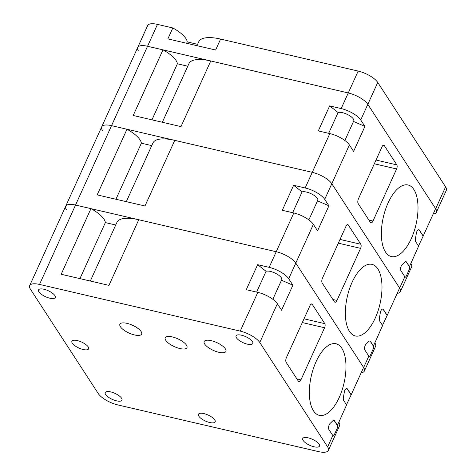 <?xml version="1.0" encoding="UTF-8"?>
<svg xmlns="http://www.w3.org/2000/svg" width="476" height="476" viewBox="0 0 476 476"><rect width="100%" height="100%" fill="white"/><g stroke="black" fill="none" stroke-linecap="round" stroke-linejoin="round"><path stroke-width="0.71" d="M382.484 325.394L387.196 315.398L383.406 309.561A3.594 1.636 103.1 0 0 382.835 309.12A3.594 1.636 103.1 0 0 380.336 312.69L379.402 318.093A3.641 1.66 103.1 0 0 379.705 321.122L382.591 325.554L374.85 342.833A16.535 5.908 24.4 0 1 375.576 346.332L364.372 371.024A16.535 5.908 -155.6 0 0 363.646 367.526L295.792 263.103A16.535 5.908 -155.6 0 0 276.235 251.733L75.529 205.043A16.535 5.908 -155.6 0 0 65.688 206.245A16.535 5.908 -155.6 0 0 66.414 209.743M387.196 315.398L399.602 288.051L331.808 183.712A16.535 5.908 -155.6 0 0 312.25 172.342L174.751 140.361A36.694 13.114 -155.6 0 0 152.915 143.02L126.319 201.657M328.916 205.799L317.569 230.8L313.375 224.345A16.535 5.908 24.4 0 0 293.817 212.974L282.292 210.297L293.632 185.289L305.164 187.972A16.535 5.908 24.4 0 1 324.715 199.337L328.916 205.799L317.498 200.836M369.311 356.56A3.641 1.66 -76.9 0 0 369.798 356.488L368.835 356.137L364.973 350.193A3.594 1.636 -76.9 0 1 364.687 347.129A3.594 1.636 -76.9 0 1 366.098 344.077L368.823 341.423A3.641 1.66 -76.9 0 1 369.911 340.989A3.641 1.66 -76.9 0 1 370.489 341.435L373.434 345.963A16.535 5.908 -155.6 0 1 373.44 345.975L373.69 347.908L369.798 356.488L369.352 356.572M377.855 268.91A36.747 16.755 -76.9 0 1 377.938 311.221A36.747 16.755 -76.9 0 1 355.352 335.961A36.747 16.755 -76.9 0 1 347.361 296.37A36.747 16.755 -76.9 0 1 372 264.37A36.747 16.755 -76.9 0 1 377.855 268.91M336.96 300.445L360.588 248.347A3.058 1.392 103.1 0 0 360.802 244.259L348.236 224.922A3.058 1.392 103.1 0 0 347.748 224.541A3.058 1.392 103.1 0 0 346.094 226.035L322.46 278.133A3.677 1.678 103.1 0 0 322.198 283.041L334.378 301.784A3.677 1.678 103.1 0 0 334.967 302.242A3.677 1.678 103.1 0 0 336.96 300.445L332.897 299.499M361.159 372.797A16.535 5.908 -155.6 0 0 364.372 371.024M151.743 145.614L141.366 143.199A24.335 8.699 -155.6 0 0 126.967 129.24L97.193 194.88L144.978 205.995L174.751 140.361M126.967 129.24L111.545 125.652A16.535 5.908 -155.6 0 0 101.703 126.854A16.535 5.908 -155.6 0 0 102.429 130.353M115.942 199.242L141.366 143.199M308.859 219.894L317.736 200.325A9.187 3.284 -155.6 0 0 312.268 194.297A9.187 3.284 -155.6 0 0 302.087 191.899L293.632 185.289M292.645 212.707L302.087 191.899M369.828 340.971A3.641 1.66 -76.9 0 1 370.334 341.399L373.279 345.939A3.641 1.66 -76.9 0 1 373.69 347.908M387.036 315.362L383.245 309.525A3.594 1.636 103.1 0 0 382.752 309.102M346.474 404.784L351.187 394.788L347.391 388.952A3.594 1.636 103.1 0 0 346.82 388.511A3.594 1.636 103.1 0 0 344.321 392.081L343.392 397.484A3.641 1.66 103.1 0 0 343.696 400.512L346.576 404.945L338.835 422.224A16.535 5.908 24.4 0 1 339.561 425.722L328.357 450.415A16.535 5.908 -155.6 0 0 327.637 446.916L259.777 342.494A16.535 5.908 -155.6 0 0 240.225 331.123L39.52 284.434A16.535 5.908 -155.6 0 0 29.679 285.636A16.535 5.908 -155.6 0 0 30.399 289.134L98.258 393.557A16.535 5.908 -155.6 0 0 117.81 404.927L318.521 451.617A16.535 5.908 -155.6 0 0 328.357 450.415M351.187 394.788L363.593 367.436L295.792 263.103A16.535 5.908 -155.6 0 0 276.235 251.733L138.742 219.745A36.694 13.114 -155.6 0 0 116.906 222.411L90.309 281.048M292.901 285.189L281.56 310.191L277.359 303.736A16.535 5.908 24.4 0 0 257.808 292.365L246.276 289.688L257.623 264.68L269.148 267.363A16.535 5.908 24.4 0 1 288.706 278.728L292.901 285.189L281.489 280.227M333.301 435.951A3.641 1.66 -76.9 0 0 333.783 435.879L332.819 435.528L328.964 429.584A3.594 1.636 -76.9 0 1 328.678 426.52A3.594 1.636 -76.9 0 1 330.088 423.467L332.807 420.814A3.641 1.66 -76.9 0 1 333.896 420.379A3.641 1.66 -76.9 0 1 334.479 420.826L337.419 425.354A16.535 5.908 -155.6 0 0 337.419 425.354L337.68 427.299L333.783 435.879L333.343 435.962M341.839 348.301A36.747 16.755 -76.9 0 1 341.923 390.612A36.747 16.755 -76.9 0 1 319.337 415.352A36.747 16.755 -76.9 0 1 311.346 375.76A36.747 16.755 -76.9 0 1 335.991 343.761A36.747 16.755 -76.9 0 1 341.839 348.301M300.945 379.836L324.578 327.738A3.058 1.392 103.1 0 0 324.793 323.65L312.226 304.313A3.058 1.392 103.1 0 0 311.738 303.932A3.058 1.392 103.1 0 0 310.078 305.425L286.445 357.524A3.677 1.678 103.1 0 0 286.189 362.432L298.369 381.175A3.677 1.678 103.1 0 0 298.952 381.633A3.677 1.678 103.1 0 0 300.945 379.836L296.881 378.89M115.727 224.999L105.351 222.59A24.335 8.699 -155.6 0 0 90.952 208.631L61.178 274.271L108.962 285.386L138.742 219.745M90.952 208.631L75.529 205.043A16.535 5.908 -155.6 0 0 65.688 206.245L29.679 285.636M179.869 348.527A11.942 4.266 24.4 0 1 165.22 337.787A11.942 4.266 24.4 0 1 177.863 338.835A11.942 4.266 24.4 0 1 186.973 347.658A11.942 4.266 24.4 0 1 179.869 348.527M134.541 334.949A11.942 4.266 24.4 0 1 119.892 324.215A11.942 4.266 24.4 0 1 132.53 325.263A11.942 4.266 24.4 0 1 141.646 334.081A11.942 4.266 24.4 0 1 134.541 334.949M218.817 352.282A11.942 4.266 24.4 0 1 204.168 341.548A11.942 4.266 24.4 0 1 216.812 342.595A11.942 4.266 24.4 0 1 225.921 351.413A11.942 4.266 24.4 0 1 218.817 352.282M209.69 422.51A9.187 3.284 24.4 0 1 198.427 414.251A9.187 3.284 24.4 0 1 208.149 415.06A9.187 3.284 24.4 0 1 215.158 421.843A9.187 3.284 24.4 0 1 209.69 422.51M247.33 344.142A9.187 3.284 24.4 0 1 236.066 335.883A9.187 3.284 24.4 0 1 245.789 336.687A9.187 3.284 24.4 0 1 252.798 343.476A9.187 3.284 24.4 0 1 247.33 344.142M314.023 446.785A9.187 3.284 24.4 0 1 302.76 438.527A9.187 3.284 24.4 0 1 312.482 439.33A9.187 3.284 24.4 0 1 319.491 446.113A9.187 3.284 24.4 0 1 314.023 446.785M116.507 400.834A9.187 3.284 24.4 0 1 105.238 392.575A9.187 3.284 24.4 0 1 114.96 393.378A9.187 3.284 24.4 0 1 121.975 400.167A9.187 3.284 24.4 0 1 116.507 400.834M83.157 349.515A9.187 3.284 24.4 0 1 71.888 341.256A9.187 3.284 24.4 0 1 81.616 342.06A9.187 3.284 24.4 0 1 88.625 348.848A9.187 3.284 24.4 0 1 83.157 349.515M49.807 298.19A9.187 3.284 24.4 0 1 38.544 289.938A9.187 3.284 24.4 0 1 48.266 290.741A9.187 3.284 24.4 0 1 55.276 297.524A9.187 3.284 24.4 0 1 49.807 298.19M79.926 278.633L105.351 222.59M272.843 299.279L281.721 279.709A9.187 3.284 -155.6 0 0 276.253 273.688A9.187 3.284 -155.6 0 0 266.072 271.29L257.623 264.68M256.635 292.097L266.072 271.29M333.819 420.362A3.641 1.66 -76.9 0 1 334.319 420.79L337.27 425.33A3.641 1.66 -76.9 0 1 337.68 427.299M351.026 394.753L347.236 388.916A3.594 1.636 103.1 0 0 346.742 388.493M197.594 44.322L187.217 41.906A24.252 8.669 -155.6 0 0 172.818 27.953L167.855 38.889L215.646 50.01L220.608 39.068A36.694 13.114 -155.6 0 0 198.772 41.733L196.987 45.666M172.818 27.953L157.479 24.383A16.535 5.908 -155.6 0 0 147.643 25.585L137.719 47.463A16.535 5.908 -155.6 0 0 138.439 50.962M433.184 214.016A16.535 5.908 -155.6 0 0 436.397 212.242A16.535 5.908 -155.6 0 0 435.677 208.75L367.817 104.321A16.535 5.908 -155.6 0 0 348.265 92.951L147.554 46.261A16.535 5.908 -155.6 0 0 137.719 47.463L65.688 206.245M436.397 212.242L446.321 190.364A16.535 5.908 -155.6 0 0 445.601 186.866L377.742 82.443A16.535 5.908 -155.6 0 0 358.19 71.073L220.608 39.068M186.61 43.251L187.217 41.906M418.499 246.009L423.212 236.007L419.421 230.17A3.594 1.636 103.1 0 0 418.844 229.73A3.594 1.636 103.1 0 0 416.351 233.299L415.417 238.702A3.641 1.66 103.1 0 0 415.721 241.731L418.6 246.163L410.865 263.448A16.535 5.908 24.4 0 1 411.585 266.941L400.387 291.633A16.535 5.908 -155.6 0 0 399.661 288.141L331.808 183.712A16.535 5.908 -155.6 0 0 312.25 172.342L111.545 125.652A16.535 5.908 -155.6 0 0 101.703 126.854M423.212 236.007L435.617 208.661L367.817 104.321A16.535 5.908 -155.6 0 0 348.265 92.951L210.767 60.97A36.694 13.114 -155.6 0 0 188.93 63.635L162.334 122.267M364.925 126.408L353.585 151.41L349.39 144.954A16.535 5.908 24.4 0 0 329.832 133.583L318.307 130.906L329.648 105.898L341.173 108.582A16.535 5.908 24.4 0 1 360.731 119.952L364.925 126.408L353.513 121.451M405.326 277.169A3.641 1.66 -76.9 0 0 405.808 277.097L404.844 276.746L400.988 270.802A3.594 1.636 -76.9 0 1 400.703 267.738A3.594 1.636 -76.9 0 1 402.113 264.686L404.832 262.032A3.641 1.66 -76.9 0 1 405.921 261.598A3.641 1.66 -76.9 0 1 406.504 262.044L409.443 266.572A16.535 5.908 -155.6 0 1 409.455 266.584L409.705 268.518L405.808 277.097L405.368 277.181M413.87 189.519A36.747 16.755 -76.9 0 1 413.953 231.83A36.747 16.755 -76.9 0 1 391.361 256.57A36.747 16.755 -76.9 0 1 383.37 216.979A36.747 16.755 -76.9 0 1 408.015 184.98A36.747 16.755 -76.9 0 1 413.87 189.519M372.97 221.054L396.603 168.956A3.058 1.392 103.1 0 0 396.817 164.875L384.251 145.531A3.058 1.392 103.1 0 0 383.763 145.15A3.058 1.392 103.1 0 0 382.103 146.644L358.47 198.742A3.677 1.678 103.1 0 0 358.214 203.651L370.393 222.393A3.677 1.678 103.1 0 0 370.977 222.851A3.677 1.678 103.1 0 0 372.97 221.054L368.906 220.108M404.844 276.746L399.661 288.141M397.174 293.406A16.535 5.908 -155.6 0 0 400.387 291.633M187.758 66.224L177.375 63.808A24.335 8.699 -155.6 0 0 162.976 49.849L133.203 115.489L180.993 126.604L210.767 60.97M162.976 49.849L147.554 46.261A16.535 5.908 -155.6 0 0 137.719 47.463M151.957 119.851L177.375 63.808M344.868 140.503L353.745 120.934A9.187 3.284 -155.6 0 0 348.277 114.906A9.187 3.284 -155.6 0 0 338.097 112.509L329.648 105.898M328.66 133.316L338.097 112.509M405.844 261.58A3.641 1.66 -76.9 0 1 406.343 262.008L409.295 266.548A3.641 1.66 -76.9 0 1 409.705 268.518M423.051 235.971L419.261 230.134A3.594 1.636 103.1 0 0 418.767 229.718M349.39 144.954L324.715 199.337M313.375 224.345L288.706 278.728M368.823 356.119L363.646 367.526M374.85 342.833L373.434 345.963M329.832 133.583L305.164 187.972M157.479 24.383L39.52 284.434M293.817 212.974L269.148 267.363M338.317 243.171L360.588 248.347M340.019 239.428L360.802 244.259M347.147 224.666L348.236 224.922M277.359 303.736L259.777 342.494M332.813 435.51L327.637 446.916M338.835 422.224L337.27 425.33M257.808 292.365L240.225 331.123M302.308 322.561L324.578 327.738M304.003 318.819L324.793 323.65M311.131 304.057L312.226 304.313M358.19 71.073L341.173 108.582M445.601 186.866L435.677 208.75M377.742 82.443L360.731 119.952M410.865 263.448L409.443 266.572M374.332 163.78L396.603 168.956M376.028 160.037L396.817 164.875M383.156 145.275L384.251 145.531"/></g></svg>
